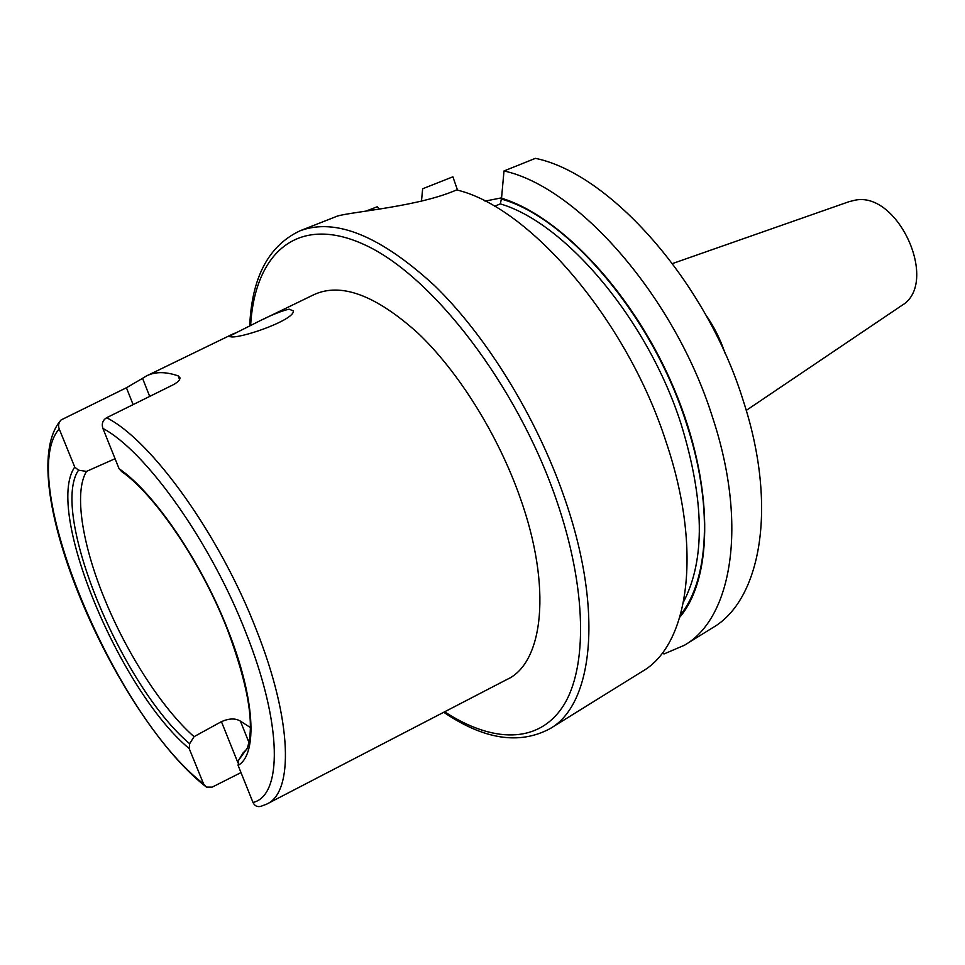 <?xml version="1.0" encoding="UTF-8"?>
<svg xmlns="http://www.w3.org/2000/svg" width="965" height="965" viewBox="0 0 965 965"><rect width="100%" height="100%" fill="white"/><g stroke="black" fill="none" stroke-linecap="round" stroke-linejoin="round"><path stroke-width="1.45" d="M901.129 305.929L901.817 305.459C939.91 283.384 898.174 190.238 854.495 200.31L848.838 201.745M725.053 353.286C720.481 339.463 714.016 326.592 705.668 314.662M289.138 309.186C281.394 310.875 270.429 315.362 256.244 322.648L228.753 336.495L231.974 336.954C245.448 337.183 294.988 319.355 293.324 310.911L289.138 309.186M267.365 803.761L506.842 679.529C543.404 663.281 552.33 587.359 519.942 497.108C497.844 434.588 458.568 371.802 418.159 333.311C375.602 294.988 340.766 282.13 313.673 294.771L262.42 319.656M133.11 404.625L126.427 387.749L61.097 419.944C58.636 422.513 57.996 425.505 59.215 428.906L74.739 467.084L78.503 470.172L86.5 471.403C73.786 492.15 82.17 544.598 104.642 599.06C126.849 653.558 162.337 708.756 194.049 736.681L189.647 743.713L189.2 748.575L203.531 783.821L206.353 787.09L212.191 787.126L240.997 772.579M126.427 387.749L142.555 378.34L149.684 396.422M179.587 379.534L178.151 375.868C165.582 371.561 155.015 371.585 146.463 375.952L142.555 378.34M178.151 375.868L180.009 377.87C180.021 380.065 177.62 382.442 172.819 384.975L106.596 417.736C102.676 420.257 101.446 423.816 102.905 428.412L119.081 468.725L121.65 471.559C154.569 494.297 201.299 562.402 227.233 629.132M106.596 417.736C151.3 439.992 219.923 535.105 256.606 630.507C292.467 720.976 293.794 792.832 266.545 804.183L260.996 806.306C257.305 807.21 254.627 805.932 252.987 802.458L238.114 765.39L238.584 760.275L243.144 752.821L246.931 749.142M237.788 762.447L221.419 721.639C229.139 718.298 235.484 718.129 240.43 721.132L250.345 727.514M221.419 721.639L194.049 736.681M679.903 617.057C713.593 577.191 714.16 484.032 674.354 389.414C634.705 294.783 561.256 216.232 501.535 198.211L500.34 203.892L494.514 206.305M443.719 712.267C483.96 739.564 519.399 745.028 550.038 728.659L642.316 671.387C688.431 645.223 703.147 551.473 666.091 441.934C626.876 319.753 529.315 207.005 456.71 189.936L452.271 191.721C411.283 208.078 343.094 212.372 335.157 216.968L300.079 230.78C268.644 245.568 251.853 277.257 249.706 325.844M366.338 210.961L377.231 206.763L379.498 208.983M662.557 652.69L663.968 653.981L684.499 645.211L712.568 627.793C760.673 600.29 778.176 507.313 743.231 400.644C706.44 281.635 609.711 173.471 535.418 158.344L503.995 170.962L501.535 198.211M684.499 645.211C731.832 618.227 748.249 524.924 712.472 417.109C674.728 296.834 577.649 186.848 503.995 170.962M421.476 201.178L422.646 188.778L452.887 176.8L457.531 190.165M484.985 201.118L501.571 197.849M86.5 471.403L115.064 458.713M550.038 728.659C593.27 704.426 603.969 609.88 564.006 496.565C536.214 416.675 486.36 335.989 434.757 285.809C380.512 235.93 335.627 217.583 300.079 230.78M444.636 711.796C492.078 742.712 538.108 744.341 563.041 706.259C587.721 668.118 587.154 588.397 556.033 498.833C516.552 384.565 432.115 275.568 364.806 244.857C297.172 213.518 254.748 253.614 250.635 325.386M252.987 802.458C282.395 795.787 282.576 724.799 246.147 633.342C210.985 542.282 145.884 451.125 102.905 428.412M238.114 765.39C257.896 754.377 255.146 698.117 227.752 629.59C201.142 561.341 153.676 492.041 119.081 468.725M238.584 760.275L247.342 748.092C254.929 725.065 248.27 685.5 227.354 629.421M680.578 614.717C709.07 579.519 713.437 504.466 686.187 422.73C652.34 316.423 568.204 217.825 501.872 199.2M683.63 601.69C705.355 559.784 704.522 500.618 681.133 424.19C647.841 319.885 565.55 222.915 500.34 203.892M78.503 470.172C49.517 512.861 121.952 686.839 189.647 743.713M74.739 467.084C44.39 510.364 119.515 690.542 189.2 748.575M59.215 428.906C15.126 478.749 114.69 715.789 203.531 783.821M240.43 721.132L248.91 742.387M372.973 208.452L373.491 209.888M901.817 305.459L746.247 410.402M147.38 375.506L234.374 333.275M204.809 785.848C114.099 713.666 12.545 480.498 59.951 421.283M849.61 201.48L672.521 263.554"/></g></svg>
